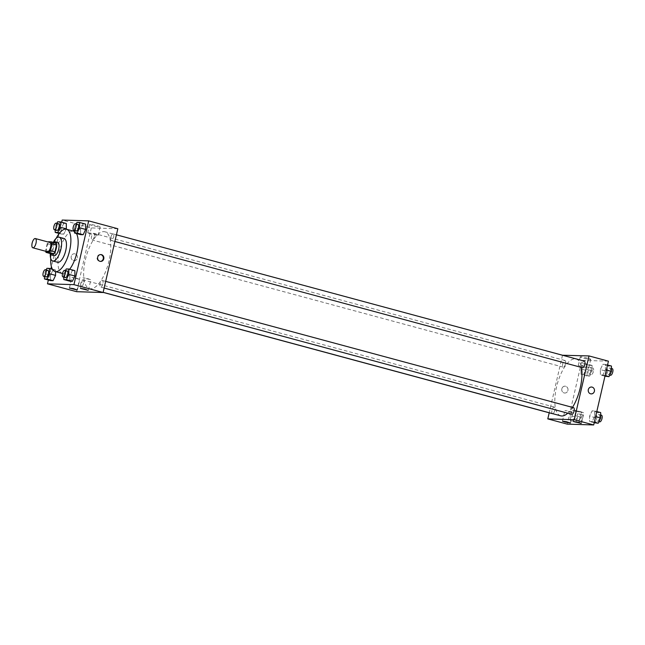 <?xml version="1.0" encoding="UTF-8"?>
<svg xmlns="http://www.w3.org/2000/svg" width="645" height="645" viewBox="0 0 645 645"><rect width="100%" height="100%" fill="white"/><g stroke="black" fill="none" stroke-linecap="round" stroke-linejoin="round"><path stroke-width="0.48" stroke-dasharray="3.23 2.42" d="M47.399 251.727A4.789 1.887 105.1 0 1 46.819 246.608A4.789 1.887 105.1 0 1 49.891 242.48M50.858 253.687A6.506 2.564 105.1 0 1 50.512 251.752L52.084 244.939L47.222 243.625A6.506 2.564 105.1 0 1 48.222 242.028M47.222 243.625L45.65 250.445A6.506 2.564 105.1 0 0 45.722 251.276M52.084 244.939A6.506 2.564 105.1 0 1 53.317 243.052L48.456 241.746M56.147 243.141L53.317 243.052M53.616 242.456A6.845 2.693 -74.9 0 0 50.6 253.614M54.148 255.678A6.845 2.693 105.1 0 1 53.325 248.365A6.845 2.693 105.1 0 1 57.711 242.464M50.512 251.752L45.65 250.445M53.301 242.375A12.319 4.854 -74.9 0 0 50.286 253.525M64 238.489A12.319 4.854 -74.9 0 0 56.099 249.115A12.319 4.854 -74.9 0 0 57.582 262.273M56.212 238.279A21.898 8.627 -74.9 0 0 50.745 258.532M69.66 269.247A21.898 8.627 105.1 0 1 63.17 273.609A21.898 8.627 105.1 0 1 62.5 273.52M62.372 273.488A21.898 8.627 105.1 0 1 59.743 250.099A21.898 8.627 105.1 0 1 73.78 231.208M74.53 231.507A21.898 8.627 105.1 0 1 76.449 233.522M61.686 222.251L59.106 233.458M59.05 233.683L51.423 266.732M50.939 268.812L48.351 280.011M66.25 268.933L72.321 270.569L74.868 270.65L72.321 270.569L69.821 275.842L69.862 281.204L69.821 275.842L63.742 274.206L63.774 277.148M52.414 269.207L55.535 270.045L55.551 271.65L55.535 270.045L52.987 269.973L50.487 275.246L50.536 280.599L50.487 275.246L44.416 273.609L44.441 276.552M57.663 221.775L63.734 223.412L66.29 223.493L63.734 223.412L61.235 228.685L61.283 234.046L63.831 234.119L66.177 229.169L63.831 234.119L59.606 232.982M76.997 222.372L83.068 224.017L85.616 224.097L83.068 224.017L80.569 229.289L80.617 234.643L80.569 229.289L74.498 227.653L74.522 230.596M75.03 253.856A3.419 3.128 91.8 0 0 71.135 257.081A3.419 3.128 91.8 0 0 77.368 257.637A3.419 3.128 91.8 0 0 75.03 253.856A3.419 3.128 -88.2 0 1 74.159 260.596A3.419 3.128 -88.2 0 1 71.135 257.081A3.419 3.128 -88.2 0 1 75.038 253.856M117.825 228.741L91.34 227.911L62.194 220.05M91.34 227.911L76.618 291.693M90.09 224.412A5.386 0.46 -167 0 0 89.623 224.492A5.386 0.46 -167 0 0 94.767 226.153A5.386 0.46 -167 0 0 100.112 226.911A5.386 0.46 -167 0 0 96.024 225.508A5.386 0.46 -167 0 0 90.09 224.412M88.155 232.813A5.386 0.46 13 0 1 94.089 233.909A5.386 0.46 13 0 1 98.177 235.312A5.386 0.46 13 0 1 92.824 234.546A5.386 0.46 13 0 1 87.688 232.893A5.386 0.46 13 0 1 88.155 232.813M100.572 254.59A3.419 3.128 91.8 0 0 99.419 261.306A3.419 3.128 91.8 0 0 100.362 261.402M79.512 279.333L75.949 278.011L71.869 277.431L79.512 279.333M90.542 279.68L86.978 278.35L82.899 277.769L90.542 279.68M110.884 237.191A3.419 1.346 105.1 0 1 113.149 233.933A3.419 1.346 105.1 0 1 113.56 237.586A3.419 1.346 105.1 0 1 111.367 240.537A3.419 1.346 105.1 0 1 110.884 237.191M83.56 283.236A3.419 1.346 105.1 0 1 81.286 286.493A3.419 1.346 105.1 0 1 80.883 282.841A3.419 1.346 105.1 0 1 83.076 279.89A3.419 1.346 105.1 0 1 83.56 283.236M102.894 283.832A3.419 1.346 105.1 0 1 100.62 287.098A3.419 1.346 105.1 0 1 100.209 283.445A3.419 1.346 105.1 0 1 102.402 280.486A3.419 1.346 105.1 0 1 102.894 283.832M94.307 236.675A3.419 1.346 105.1 0 1 92.041 239.94A3.419 1.346 105.1 0 1 91.63 236.288A3.419 1.346 105.1 0 1 93.823 233.329A3.419 1.346 105.1 0 1 94.307 236.675M109.094 260.58A29.452 11.61 105.1 0 1 89.542 288.646A29.452 11.61 105.1 0 1 86.011 257.186A29.452 11.61 105.1 0 1 104.893 231.781A29.452 11.61 105.1 0 1 109.094 260.58M572.454 407.382A29.452 11.61 105.1 0 1 567.753 413.195M560.723 415.84A29.452 11.61 105.1 0 1 557.191 384.38A29.452 11.61 105.1 0 1 576.074 358.975A29.452 11.61 105.1 0 1 581.459 367.44M584.33 361.127A3.419 1.346 -74.9 0 0 582.064 364.385A3.419 1.346 -74.9 0 0 582.548 367.731M552.475 413.687A3.419 1.346 105.1 0 1 552.064 410.035A3.419 1.346 105.1 0 1 554.257 407.084A3.419 1.346 105.1 0 1 554.74 410.43A3.419 1.346 105.1 0 1 552.757 413.695M571.801 414.292A3.419 1.346 105.1 0 1 571.389 410.639A3.419 1.346 105.1 0 1 573.582 407.68M565.488 363.869A3.419 1.346 105.1 0 1 563.222 367.134A3.419 1.346 105.1 0 1 562.811 363.482A3.419 1.346 105.1 0 1 565.004 360.523A3.419 1.346 105.1 0 1 565.488 363.869M562.496 355.234L549.201 412.808M600.326 369.593L602.825 364.32L605.373 364.401L605.421 369.754L602.914 375.027L600.366 374.955L600.326 369.593L600.366 374.955L602.914 375.027L605.421 369.754L605.373 364.401L602.825 364.32L600.326 369.593L606.397 371.238L606.445 376.591M580.992 368.996L583.491 363.724L586.039 363.796L586.087 369.158L583.588 374.431L581.04 374.35L580.992 368.996L581.04 374.35L583.588 374.431L586.087 369.158L586.039 363.796L583.491 363.724L580.992 368.996L587.063 370.633L587.111 375.987L589.659 376.067L592.158 370.794L592.11 365.441L589.562 365.36L587.063 370.633M570.245 415.549L572.744 410.276L575.292 410.357L575.34 415.711L572.841 420.983L570.293 420.903L570.245 415.549L570.293 420.903L572.841 420.983L575.34 415.711L575.292 410.357L572.744 410.276L570.245 415.549L576.316 417.194L576.364 422.548L578.912 422.628L581.411 417.347L581.363 411.994L578.815 411.913L576.316 417.194M608.428 361.176L581.951 360.353L567.229 424.128M594.666 416.315L592.166 421.588L589.619 421.507L589.57 416.154L592.078 410.881L594.625 410.954L594.666 416.315L594.625 410.954L592.078 410.881L589.57 416.154L589.619 421.507L592.166 421.588L594.666 416.315L595.641 416.573M572.55 412.429L568.987 411.107L564.907 410.518L572.55 412.429M583.58 412.776L580.016 411.445L575.937 410.865L583.58 412.776M587.651 358.209A5.386 0.46 -167 0 0 580.234 356.935A5.386 0.46 -167 0 0 585.378 358.588A5.386 0.46 -167 0 0 590.723 359.354A5.386 0.46 -167 0 0 587.651 358.209M581.951 360.353L562.521 355.105M561.843 388.798A3.419 3.128 91.8 0 0 564.77 393.039A3.419 3.128 91.8 0 0 568.003 389.717A3.419 3.128 91.8 0 0 561.843 388.798A3.419 3.128 -88.2 0 1 568.011 389.717A3.419 3.128 -88.2 0 1 564.77 393.039A3.419 3.128 -88.2 0 1 561.843 388.798M585.708 366.61A5.386 0.46 13 0 1 588.788 367.747A5.386 0.46 13 0 1 583.435 366.989A5.386 0.46 13 0 1 578.299 365.328A5.386 0.46 13 0 1 585.708 366.61M591.465 387.024L591.465 387.024A3.419 3.128 91.8 0 0 588.224 390.346A3.419 3.128 91.8 0 0 591.247 393.861L591.247 393.861M611.444 366.038L608.896 365.957L606.397 371.238M610.323 371.359A3.419 1.346 105.1 0 1 608.05 374.616A3.419 1.346 105.1 0 1 607.638 370.964A3.419 1.346 105.1 0 1 609.831 368.013A3.419 1.346 105.1 0 1 610.323 371.359M604.97 376.188L600.366 374.955M605.099 375.616L602.914 375.027M606.389 370.02L605.421 369.754M607.55 364.989L605.373 364.401M608.896 365.957L602.825 364.32M610.476 375.277A3.419 1.346 105.1 0 1 610.065 371.617A3.419 1.346 105.1 0 1 612.266 368.666M590.989 370.754A3.419 1.346 105.1 0 1 588.724 374.019A3.419 1.346 105.1 0 1 588.313 370.359A3.419 1.346 105.1 0 1 590.506 367.408A3.419 1.346 105.1 0 1 590.989 370.754M587.111 375.987L581.04 374.35M589.659 376.067L583.588 374.431M592.158 370.794L586.087 369.158M592.11 365.441L586.039 363.796M589.562 365.36L583.491 363.724M593.424 371.415A3.419 1.346 105.1 0 1 591.151 374.672A3.419 1.346 105.1 0 1 590.739 371.02A3.419 1.346 105.1 0 1 592.932 368.069A3.419 1.346 105.1 0 1 593.424 371.415M600.697 412.598L598.149 412.518L595.649 417.791L595.69 423.144M599.576 417.912A3.419 1.346 105.1 0 1 597.302 421.177A3.419 1.346 105.1 0 1 596.891 417.517A3.419 1.346 105.1 0 1 599.084 414.566A3.419 1.346 105.1 0 1 599.576 417.912M595.649 417.791L589.57 416.154M594.214 422.749L589.619 421.507M594.351 422.177L592.166 421.588M596.802 411.542L594.625 410.954M598.149 412.518L592.078 410.881M599.729 421.83A3.419 1.346 105.1 0 1 599.318 418.178A3.419 1.346 105.1 0 1 601.511 415.227M580.242 417.315A3.419 1.346 105.1 0 1 577.976 420.572A3.419 1.346 105.1 0 1 577.565 416.92A3.419 1.346 105.1 0 1 579.758 413.969A3.419 1.346 105.1 0 1 580.242 417.315M576.364 422.548L570.293 420.903M578.912 422.628L572.841 420.983M581.411 417.347L575.34 415.711M581.363 411.994L575.292 410.357M578.815 411.913L572.744 410.276M582.669 417.968A3.419 1.346 105.1 0 1 580.403 421.225A3.419 1.346 105.1 0 1 579.992 417.573A3.419 1.346 105.1 0 1 582.185 414.622A3.419 1.346 105.1 0 1 582.669 417.968M76.239 223.968L74.498 227.653M76.15 231.031A3.419 1.346 105.1 0 1 75.739 227.379A3.419 1.346 105.1 0 1 77.932 224.428M83.068 224.017L80.569 229.289M56.913 223.372L55.164 227.048L55.188 229.991M56.825 230.434A3.419 1.346 105.1 0 1 56.413 226.774A3.419 1.346 105.1 0 1 58.606 223.823M63.734 223.412L61.235 228.685L55.164 227.048M61.235 228.685L61.283 234.046L59.203 233.482M61.283 234.046L63.831 234.119M65.492 270.529L63.742 274.206M65.403 277.592A3.419 1.346 105.1 0 1 64.992 273.932A3.419 1.346 105.1 0 1 67.185 270.981M72.321 270.569L69.821 275.842M46.166 269.924L44.416 273.609M46.069 276.987A3.419 1.346 105.1 0 1 45.666 273.335A3.419 1.346 105.1 0 1 47.859 270.384M55.535 270.045L52.987 269.973L46.916 268.328M52.987 269.973L50.487 275.246M89.623 224.492L87.688 232.893M100.112 226.911L98.177 235.312M100.854 254.582L100.298 254.565M100.636 261.427L100.08 261.402M77.416 289.903L79.867 279.277M69.41 288.057L71.869 277.431M88.446 290.25L90.897 279.616M80.448 288.404L82.899 277.769M576.074 358.975L104.893 231.781M103.144 292.322L89.542 288.646M111.367 240.537L114.874 241.488M113.149 233.933L116.423 234.812M554.257 407.084L83.076 279.89M103.127 292.387L81.286 286.493M105.667 281.373L102.402 280.486M104.127 288.041L100.62 287.098M565.004 360.523L93.823 233.329M563.222 367.134L92.041 239.94M570.454 422.999L572.905 412.373M562.448 421.153L564.907 410.518M581.484 423.346L583.943 412.711M573.486 421.491L575.937 410.865M580.234 356.935L578.299 365.328M590.723 359.354L588.788 367.747M611.468 368.448L609.831 368.013M609.743 375.076L608.05 374.616M592.932 368.069L590.506 367.408M591.151 374.672L588.724 374.019M600.713 415.009L599.084 414.566M598.995 421.628L597.302 421.177M582.185 414.622L579.758 413.969M580.403 421.225L577.976 420.572"/><path stroke-width="0.97" d="M36.007 243.23A4.789 1.887 105.1 0 1 32.822 247.793A4.789 1.887 105.1 0 1 32.25 242.673A4.789 1.887 105.1 0 1 35.322 238.545A4.789 1.887 105.1 0 1 36.007 243.23M35.322 238.545L49.891 242.48A4.789 1.887 105.1 0 1 50.576 247.164A4.789 1.887 105.1 0 1 47.399 251.727L32.822 247.793M54.922 251.889A6.506 2.564 105.1 0 1 53.688 253.775L50.858 253.687L46.005 252.372L48.835 252.461A6.506 2.564 105.1 0 0 50.068 250.583L54.922 251.889L56.494 245.076A6.506 2.564 105.1 0 0 56.147 243.141L51.286 241.835L48.456 241.746A6.506 2.564 105.1 0 0 48.222 242.028M46.005 252.372A6.506 2.564 105.1 0 1 45.722 251.276M50.068 250.583L51.64 243.762A6.506 2.564 105.1 0 0 51.286 241.835M53.688 253.775L48.835 252.461M56.494 245.076L51.64 243.762M50.6 253.614A6.845 2.693 -74.9 0 0 51.721 255.017A6.845 2.693 -74.9 0 0 51.971 255.057A6.845 2.693 -74.9 0 0 56.188 248.809A6.845 2.693 -74.9 0 0 55.285 241.802A6.845 2.693 -74.9 0 0 53.616 242.456M55.285 241.802L57.711 242.464A6.845 2.693 105.1 0 1 58.687 249.155A6.845 2.693 105.1 0 1 54.398 255.71A6.845 2.693 105.1 0 1 54.148 255.678L51.721 255.017M50.286 253.525A12.319 4.854 -74.9 0 0 52.721 260.959A12.319 4.854 -74.9 0 0 53.172 261.023A12.319 4.854 -74.9 0 0 60.759 249.776A12.319 4.854 -74.9 0 0 59.138 237.175A12.319 4.854 -74.9 0 0 53.301 242.375M52.721 260.959L57.582 262.273A12.319 4.854 -74.9 0 0 58.026 262.338A12.319 4.854 -74.9 0 0 65.621 251.09A12.319 4.854 -74.9 0 0 64 238.489L59.138 237.175M50.745 258.532A21.898 8.627 -74.9 0 0 55.083 271.521A21.898 8.627 -74.9 0 0 55.881 271.642A21.898 8.627 -74.9 0 0 69.378 251.647A21.898 8.627 -74.9 0 0 66.5 229.241A21.898 8.627 -74.9 0 0 56.212 238.279M62.5 273.52A21.898 8.627 105.1 0 1 62.372 273.488L55.083 271.521M66.5 229.241L73.78 231.208A21.898 8.627 105.1 0 1 74.53 231.507M76.449 233.522A21.898 8.627 105.1 0 1 76.9 252.622A21.898 8.627 105.1 0 1 69.66 269.247M48.351 280.011L47.472 283.824L73.949 284.647L88.679 220.872L62.194 220.05L61.686 222.251M51.423 266.732L50.939 268.812M63.774 277.148L63.791 279.559L69.862 281.204L72.409 281.276L74.917 276.004L74.868 270.65L68.797 269.013L66.25 268.933L65.492 270.529M44.441 276.552L44.465 278.963L50.536 280.599L53.084 280.68L55.583 275.407L55.551 271.65L55.583 275.407L49.512 273.762L49.463 268.409L46.916 268.328L46.166 269.924M55.188 229.991L55.212 232.402L57.76 232.482L60.259 227.209L66.33 228.846L66.29 223.493L60.211 221.856L57.663 221.775L56.913 223.372M74.522 230.596L74.538 233.006L80.617 234.643L83.165 234.724L85.664 229.451L85.616 224.097L79.545 222.452L76.997 222.372L76.239 223.968M73.949 284.647L103.095 292.516L76.618 291.693L47.472 283.824M103.095 292.516L117.825 228.741L88.679 220.872M99.975 261.322A3.419 3.128 -88.2 0 1 100.854 254.582A3.419 3.128 -88.2 0 1 103.877 258.105A3.419 3.128 -88.2 0 1 99.975 261.322M100.362 261.402A3.419 3.128 91.8 0 0 100.572 254.59M77.053 289.968L69.41 288.057L73.49 288.637L77.053 289.968M88.091 290.306L80.448 288.404L84.527 288.984L88.091 290.306M581.459 367.44A29.452 11.61 105.1 0 1 580.274 387.774A29.452 11.61 105.1 0 1 572.454 407.382M567.753 413.195A29.452 11.61 105.1 0 1 560.723 415.84L103.144 292.322M114.874 241.488L582.548 367.731A3.419 1.346 -74.9 0 0 584.741 364.78A3.419 1.346 -74.9 0 0 584.33 361.127L116.423 234.812M552.757 413.695A3.419 1.346 105.1 0 1 552.475 413.687L103.127 292.387M105.667 281.373L573.582 407.68A3.419 1.346 105.1 0 1 574.074 411.026A3.419 1.346 105.1 0 1 571.801 414.292L104.127 288.041M574.276 419.71L547.799 418.887L567.229 424.128L593.706 424.95L574.276 419.71L589.006 355.935L562.496 355.234M549.201 412.808L547.799 418.887M564.794 422.024L562.448 421.153L566.528 421.733L570.454 422.999L564.794 422.024M579.137 422.467L581.129 423.402L573.486 421.491L579.137 422.467M593.706 424.95L608.428 361.176L589.006 355.935M591.247 393.861A3.419 3.128 91.8 0 0 594.392 391.265A3.419 3.128 -88.2 0 1 588.224 390.346A3.419 3.128 -88.2 0 1 591.465 387.024A3.419 3.128 -88.2 0 1 594.392 391.265A3.419 3.128 91.8 0 0 591.465 387.024M604.97 376.188L608.993 376.672L611.492 371.391L611.444 366.038L607.55 364.989M608.993 376.672L605.099 375.616M611.492 371.391L606.389 370.02M611.468 368.448L612.266 368.666A3.419 1.346 105.1 0 1 612.75 372.012A3.419 1.346 105.1 0 1 610.476 375.277L609.743 375.076M594.214 422.749L598.238 423.225L600.745 417.952L600.697 412.598L596.802 411.542M598.238 423.225L594.351 422.177M600.745 417.952L595.641 416.573M600.713 415.009L601.511 415.227A3.419 1.346 105.1 0 1 602.003 418.573A3.419 1.346 105.1 0 1 599.729 421.83L598.995 421.628M74.538 233.006L77.086 233.087L79.593 227.806L79.545 222.452M75.505 223.775L77.932 224.428A3.419 1.346 105.1 0 1 78.424 227.774A3.419 1.346 105.1 0 1 76.15 231.031L73.724 230.378A3.419 1.346 105.1 0 1 73.312 226.726A3.419 1.346 105.1 0 1 75.505 223.775A3.419 1.346 105.1 0 1 75.989 227.121A3.419 1.346 105.1 0 1 73.724 230.378M80.617 234.643L83.165 234.724L77.086 233.087M83.165 234.724L85.664 229.451L79.593 227.806M85.664 229.451L85.616 224.097M60.259 227.209L60.211 221.856M56.18 223.17L58.606 223.823A3.419 1.346 105.1 0 1 59.09 227.169A3.419 1.346 105.1 0 1 56.825 230.434L54.39 229.773A3.419 1.346 105.1 0 1 53.978 226.121A3.419 1.346 105.1 0 1 56.18 223.17A3.419 1.346 105.1 0 1 56.663 226.516A3.419 1.346 105.1 0 1 54.39 229.773M59.203 233.482L55.212 232.402M59.606 232.982L57.76 232.482M66.33 228.846L66.29 223.493M63.791 279.559L66.338 279.64L68.838 274.367L68.797 269.013M64.758 270.328L67.185 270.981A3.419 1.346 105.1 0 1 67.677 274.327A3.419 1.346 105.1 0 1 65.403 277.592L62.976 276.931A3.419 1.346 105.1 0 1 62.565 273.278A3.419 1.346 105.1 0 1 64.758 270.328A3.419 1.346 105.1 0 1 65.242 273.673A3.419 1.346 105.1 0 1 62.976 276.931M69.862 281.204L72.409 281.276L66.338 279.64M72.409 281.276L74.917 276.004L68.838 274.367M74.917 276.004L74.868 270.65M44.465 278.963L47.012 279.043L49.512 273.762M45.424 269.723L47.859 270.384A3.419 1.346 105.1 0 1 48.343 273.73A3.419 1.346 105.1 0 1 46.069 276.987L43.642 276.334A3.419 1.346 105.1 0 1 43.231 272.682A3.419 1.346 105.1 0 1 45.424 269.723A3.419 1.346 105.1 0 1 45.916 273.069A3.419 1.346 105.1 0 1 43.642 276.334M50.536 280.599L53.084 280.68L47.012 279.043M53.084 280.68L55.583 275.407M52.414 269.207L49.463 268.409"/></g></svg>

